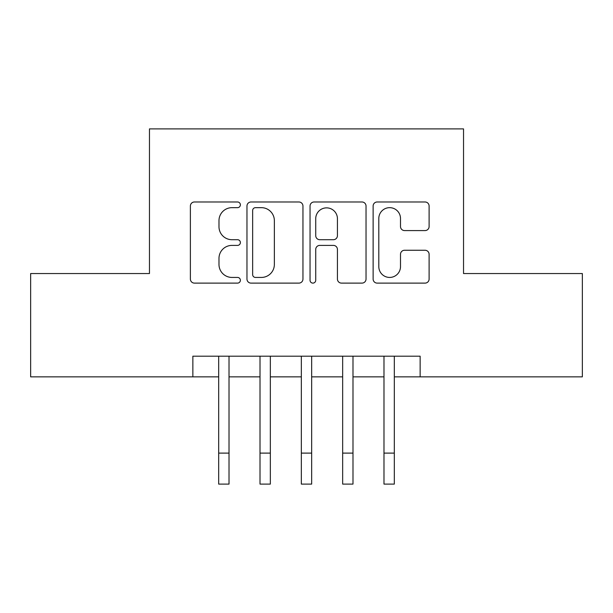 <?xml version="1.0" encoding="UTF-8"?>
<svg xmlns="http://www.w3.org/2000/svg" width="613" height="613" viewBox="0 0 613 613"><rect width="100%" height="100%" fill="white"/><g stroke="black" fill="none" stroke-linecap="round" stroke-linejoin="round"><path stroke-width="0.92" d="M240.38 204.826A2.843 2.843 0 0 0 237.537 201.984L194.444 201.984A4.053 4.053 0 0 0 190.382 206.037L190.382 279.053A4.053 4.053 0 0 0 194.444 283.114L237.537 283.114A2.843 2.843 0 0 0 240.38 280.271A2.843 2.843 0 0 0 237.537 277.436L231.967 277.436A12.98 12.98 0 0 1 218.987 264.456L218.987 258.372A12.98 12.98 0 0 1 231.967 245.392L237.537 245.392A2.843 2.843 0 0 0 240.38 242.549A2.843 2.843 0 0 0 237.537 239.706L231.967 239.706A12.98 12.98 0 0 1 218.987 226.726L218.987 220.642A12.98 12.98 0 0 1 231.967 207.661L237.537 207.661A2.843 2.843 0 0 0 240.38 204.826M425.047 230.58A4.053 4.053 0 0 0 429.108 226.526L429.108 206.037A4.053 4.053 0 0 0 425.047 201.984L377.187 201.984A4.053 4.053 0 0 0 373.125 206.037L373.125 279.053A4.053 4.053 0 0 0 377.187 283.114L425.047 283.114A4.053 4.053 0 0 0 429.108 279.053L429.108 254.311A4.053 4.053 0 0 0 425.047 250.257L404.565 250.257A4.053 4.053 0 0 0 400.504 254.311L400.504 266.586A10.85 10.85 0 0 1 389.653 277.436A10.85 10.85 0 0 1 378.803 266.586L378.803 218.512A10.85 10.85 0 0 1 389.653 207.661A10.85 10.85 0 0 1 400.504 218.512L400.504 226.526A4.053 4.053 0 0 0 404.565 230.58L425.047 230.58M192.857 376.857L30.65 376.857L30.65 273.544L149.465 273.544L149.465 128.899L463.535 128.899L463.535 273.544L582.35 273.544L582.35 376.857L420.143 376.857L420.143 356.191L192.857 356.191L192.857 376.857L218.68 376.857M302.952 206.037A4.053 4.053 0 0 0 298.891 201.984L251.031 201.984A4.053 4.053 0 0 0 246.97 206.037L246.97 279.053A4.053 4.053 0 0 0 251.031 283.114L298.891 283.114A4.053 4.053 0 0 0 302.952 279.053L302.952 206.037M314.109 201.984L361.969 201.984A4.053 4.053 0 0 1 366.03 206.037L366.03 279.053A4.053 4.053 0 0 1 361.969 283.114L341.487 283.114A4.053 4.053 0 0 1 337.434 279.053L337.434 249.445A4.053 4.053 0 0 0 333.372 245.392L319.787 245.392A4.053 4.053 0 0 0 315.726 249.445L315.726 280.271A2.843 2.843 0 0 1 312.891 283.114A2.843 2.843 0 0 1 310.048 280.271L310.048 206.037A4.053 4.053 0 0 1 314.109 201.984M229.017 376.857L260.012 376.857M270.341 376.857L301.335 376.857M311.665 376.857L342.659 376.857M352.988 376.857L383.983 376.857M394.32 376.857L420.143 376.857M255.491 207.661A2.843 2.843 0 0 0 252.648 210.504L252.648 274.593A2.843 2.843 0 0 0 255.491 277.436L261.376 277.436A12.98 12.98 0 0 0 274.356 264.456L274.356 220.642A12.98 12.98 0 0 0 261.376 207.661L255.491 207.661M337.434 218.718A10.85 10.85 0 0 0 326.576 207.868A10.85 10.85 0 0 0 315.726 218.718L315.726 235.653A4.053 4.053 0 0 0 319.787 239.706L333.372 239.706A4.053 4.053 0 0 0 337.434 235.653L337.434 218.718M218.68 453.107L229.017 453.107L229.017 484.101L218.68 484.101L218.68 356.191M229.017 453.107L229.017 356.191M260.012 453.107L270.341 453.107L270.341 484.101L260.012 484.101L260.012 356.191M270.341 453.107L270.341 356.191M301.335 453.107L311.665 453.107L311.665 484.101L301.335 484.101L301.335 356.191M311.665 453.107L311.665 356.191M342.659 453.107L352.988 453.107L352.988 484.101L342.659 484.101L342.659 356.191M352.988 453.107L352.988 356.191M383.983 453.107L394.32 453.107L394.32 484.101L383.983 484.101L383.983 356.191M394.32 453.107L394.32 356.191"/></g></svg>
